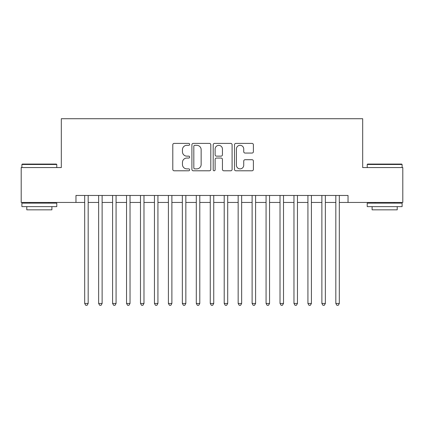 <?xml version="1.0" encoding="UTF-8"?>
<svg xmlns="http://www.w3.org/2000/svg" width="424" height="424" viewBox="0 0 424 424"><rect width="100%" height="100%" fill="white"/><g stroke="black" fill="none" stroke-linecap="round" stroke-linejoin="round"><path stroke-width="0.64" d="M189.676 144.361A0.959 0.959 0 0 0 188.717 143.402L174.169 143.402A1.367 1.367 0 0 0 172.796 144.769L172.796 169.425A1.367 1.367 0 0 0 174.169 170.793L188.717 170.793A0.959 0.959 0 0 0 189.676 169.833A0.959 0.959 0 0 0 188.717 168.874L186.836 168.874A4.383 4.383 0 0 1 182.453 164.491L182.453 162.44A4.383 4.383 0 0 1 186.836 158.057L188.717 158.057A0.959 0.959 0 0 0 189.676 157.097A0.959 0.959 0 0 0 188.717 156.138L186.836 156.138A4.383 4.383 0 0 1 182.453 151.755L182.453 149.704A4.383 4.383 0 0 1 186.836 145.321L188.717 145.321A0.959 0.959 0 0 0 189.676 144.361M252.026 153.059A1.367 1.367 0 0 0 253.393 151.686L253.393 144.769A1.367 1.367 0 0 0 252.026 143.402L235.866 143.402A1.367 1.367 0 0 0 234.493 144.769L234.493 169.425A1.367 1.367 0 0 0 235.866 170.793L252.026 170.793A1.367 1.367 0 0 0 253.393 169.425L253.393 161.067A1.367 1.367 0 0 0 252.026 159.7L245.109 159.7A1.367 1.367 0 0 0 243.736 161.067L243.736 165.212A3.662 3.662 0 0 1 240.074 168.874A3.662 3.662 0 0 1 236.412 165.212L236.412 148.983A3.662 3.662 0 0 1 240.074 145.321A3.662 3.662 0 0 1 243.736 148.983L243.736 151.686A1.367 1.367 0 0 0 245.109 153.059L252.026 153.059M75.965 202.444L21.2 202.444L21.2 167.559L61.316 167.559L61.316 118.725L362.684 118.725L362.684 167.559L402.8 167.559L402.8 202.444L348.035 202.444L348.035 195.464L75.965 195.464L75.965 202.444L84.683 202.444M210.802 144.769A1.367 1.367 0 0 0 209.429 143.402L193.27 143.402A1.367 1.367 0 0 0 191.902 144.769L191.902 169.425A1.367 1.367 0 0 0 193.27 170.793L209.429 170.793A1.367 1.367 0 0 0 210.802 169.425L210.802 144.769M214.571 143.402L230.73 143.402A1.367 1.367 0 0 1 232.098 144.769L232.098 169.425A1.367 1.367 0 0 1 230.73 170.793L223.814 170.793A1.367 1.367 0 0 1 222.441 169.425L222.441 159.424A1.367 1.367 0 0 0 221.074 158.057L216.484 158.057A1.367 1.367 0 0 0 215.116 159.424L215.116 169.833A0.959 0.959 0 0 1 214.157 170.793A0.959 0.959 0 0 1 213.198 169.833L213.198 144.769A1.367 1.367 0 0 1 214.571 143.402M88.171 202.444L98.638 202.444M102.126 202.444L112.588 202.444M116.075 202.444L126.543 202.444M130.03 202.444L140.492 202.444M143.98 202.444L154.447 202.444M157.935 202.444L168.397 202.444M171.884 202.444L182.352 202.444M185.839 202.444L196.301 202.444M199.794 202.444L210.256 202.444M213.744 202.444L224.206 202.444M227.699 202.444L238.161 202.444M241.648 202.444L252.116 202.444M255.603 202.444L266.065 202.444M269.553 202.444L280.02 202.444M283.508 202.444L293.97 202.444M297.457 202.444L307.925 202.444M311.412 202.444L321.874 202.444M325.362 202.444L335.829 202.444M339.317 202.444L348.035 202.444M194.78 145.321A0.959 0.959 0 0 0 193.821 146.28L193.821 167.915A0.959 0.959 0 0 0 194.78 168.874L196.763 168.874A4.383 4.383 0 0 0 201.146 164.491L201.146 149.704A4.383 4.383 0 0 0 196.763 145.321L194.78 145.321M222.441 149.052A3.662 3.662 0 0 0 218.779 145.39A3.662 3.662 0 0 0 215.116 149.052L215.116 154.771A1.367 1.367 0 0 0 216.484 156.138L221.074 156.138A1.367 1.367 0 0 0 222.441 154.771L222.441 149.052M88.171 195.464L88.171 303.457L84.683 303.457L84.683 195.464M88.171 303.457L87.127 305.275L85.733 305.275L84.683 303.457M22.318 164.072L56.36 164.072L56.779 164.491L21.9 164.491L22.318 164.072M39.337 206.626L21.9 206.626L21.9 203.138L56.779 203.138L56.779 206.626L39.337 206.626M51.898 206.626L51.898 209.838L26.781 209.838L26.781 206.626M367.64 164.072L401.682 164.072L402.1 164.491L367.221 164.491L367.64 164.072M384.663 206.626L367.221 206.626L367.221 203.138L402.1 203.138L402.1 206.626L384.663 206.626M397.219 206.626L397.219 209.838L372.102 209.838L372.102 206.626M102.126 195.464L102.126 303.457L98.638 303.457L98.638 195.464M102.126 303.457L101.076 305.275L99.682 305.275L98.638 303.457M116.075 195.464L116.075 303.457L112.588 303.457L112.588 195.464M116.075 303.457L115.031 305.275L113.637 305.275L112.588 303.457M130.03 195.464L130.03 303.457L126.543 303.457L126.543 195.464M130.03 303.457L128.981 305.275L127.587 305.275L126.543 303.457M143.98 195.464L143.98 303.457L140.492 303.457L140.492 195.464M143.98 303.457L142.936 305.275L141.542 305.275L140.492 303.457M157.935 195.464L157.935 303.457L154.447 303.457L154.447 195.464M157.935 303.457L156.885 305.275L155.491 305.275L154.447 303.457M171.884 195.464L171.884 303.457L168.397 303.457L168.397 195.464M171.884 303.457L170.84 305.275L169.446 305.275L168.397 303.457M185.839 195.464L185.839 303.457L182.352 303.457L182.352 195.464M185.839 303.457L184.795 305.275L183.396 305.275L182.352 303.457M199.794 195.464L199.794 303.457L196.301 303.457L196.301 195.464M199.794 303.457L198.745 305.275L197.351 305.275L196.301 303.457M213.744 195.464L213.744 303.457L210.256 303.457L210.256 195.464M213.744 303.457L212.7 305.275L211.3 305.275L210.256 303.457M227.699 195.464L227.699 303.457L224.206 303.457L224.206 195.464M227.699 303.457L226.649 305.275L225.255 305.275L224.206 303.457M241.648 195.464L241.648 303.457L238.161 303.457L238.161 195.464M241.648 303.457L240.604 305.275L239.205 305.275L238.161 303.457M255.603 195.464L255.603 303.457L252.116 303.457L252.116 195.464M255.603 303.457L254.554 305.275L253.16 305.275L252.116 303.457M269.553 195.464L269.553 303.457L266.065 303.457L266.065 195.464M269.553 303.457L268.509 305.275L267.115 305.275L266.065 303.457M283.508 195.464L283.508 303.457L280.02 303.457L280.02 195.464M283.508 303.457L282.458 305.275L281.064 305.275L280.02 303.457M297.457 195.464L297.457 303.457L293.97 303.457L293.97 195.464M297.457 303.457L296.413 305.275L295.019 305.275L293.97 303.457M311.412 195.464L311.412 303.457L307.925 303.457L307.925 195.464M311.412 303.457L310.363 305.275L308.969 305.275L307.925 303.457M325.362 195.464L325.362 303.457L321.874 303.457L321.874 195.464M325.362 303.457L324.318 305.275L322.924 305.275L321.874 303.457M339.317 195.464L339.317 303.457L335.829 303.457L335.829 195.464M339.317 303.457L338.267 305.275L336.873 305.275L335.829 303.457M21.9 167.559L21.9 164.491M29.85 203.138L29.85 202.444M48.824 203.138L48.824 202.444M56.779 167.559L56.779 164.491M367.221 167.559L367.221 164.491M375.176 203.138L375.176 202.444M394.15 203.138L394.15 202.444M402.1 167.559L402.1 164.491"/></g></svg>
